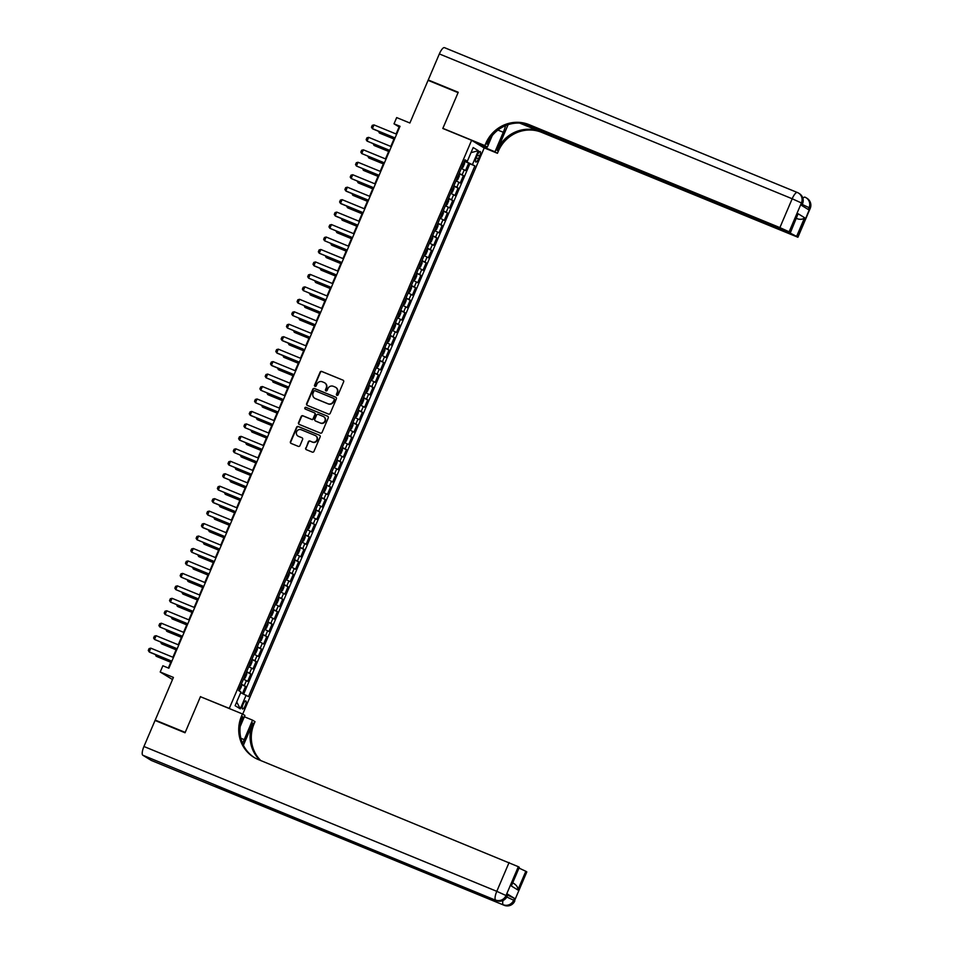 <?xml version="1.0" encoding="UTF-8"?>
<svg xmlns="http://www.w3.org/2000/svg" width="953" height="953" viewBox="0 0 953 953"><rect width="100%" height="100%" fill="white"/><g stroke="black" fill="none" stroke-linecap="round" stroke-linejoin="round"><path stroke-width="1.43" d="M336.909 395.364A0.929 0.893 -58.5 0 0 338.089 394.852L343.64 381.855A1.334 1.275 -58.5 0 0 342.985 380.152L321.78 371.444A1.334 1.275 -58.5 0 0 320.077 372.182L314.538 385.179A0.929 0.893 -58.5 0 0 314.99 386.37A0.929 0.893 -58.5 0 0 316.182 385.858L316.896 384.178A4.253 4.074 -58.5 0 1 322.34 381.808L324.103 382.534A4.253 4.074 -58.5 0 1 326.212 387.99L325.485 389.67A0.929 0.893 -58.5 0 0 325.95 390.873A0.929 0.893 -58.5 0 0 327.141 390.349L327.856 388.669A4.253 4.074 -58.5 0 1 333.3 386.299L335.063 387.025A4.253 4.074 -58.5 0 1 337.159 392.493L336.445 394.173A0.929 0.893 -58.5 0 0 336.909 395.364M245.266 705.625A4.336 1.263 112.3 0 0 245.826 700.943A4.336 1.263 112.3 0 0 243.086 704.291A4.336 1.263 112.3 0 0 242.527 708.972A4.336 1.263 112.3 0 0 245.266 705.625M305.675 447.97A1.334 1.275 -58.5 0 0 306.33 449.673L312.286 452.115A1.334 1.275 -58.5 0 0 313.978 451.377L320.137 436.95A1.334 1.275 -58.5 0 0 319.481 435.235L298.277 426.539A1.334 1.275 -58.5 0 0 296.574 427.278L290.427 441.704A1.334 1.275 -58.5 0 0 291.082 443.407L298.265 446.361A1.334 1.275 -58.5 0 0 299.969 445.623L302.601 439.44A1.334 1.275 -58.5 0 0 301.946 437.737L298.384 436.271A3.562 3.407 -58.5 0 1 296.74 431.471A3.562 3.407 -58.5 0 1 301.172 429.732L315.133 435.461A3.562 3.407 -58.5 0 1 316.765 440.274A3.562 3.407 -58.5 0 1 312.334 442.001L310.011 441.048A1.334 1.275 -58.5 0 0 308.307 441.787L306.02 448.172A1.334 1.275 -58.5 0 0 306.342 449.673M201.214 697.024L229.292 708.401L471.616 140.294L442.811 128.476L458.083 92.655L428.076 80.338L409.885 123.008L396.674 117.588L394.018 123.819L400.022 126.284L168.86 668.232L162.868 665.766L160.199 671.996L172.505 679.537M200.487 696.583L185.216 732.392L155.208 720.087L173.41 677.416L160.199 671.996M328.511 414.079A1.334 1.275 -58.5 0 0 330.203 413.34L336.361 398.914A1.334 1.275 -58.5 0 0 335.706 397.21L314.502 388.502A1.334 1.275 -58.5 0 0 312.798 389.241L306.64 403.667A1.334 1.275 -58.5 0 0 307.295 405.382L328.511 414.079M328.249 417.926L322.09 432.364A1.334 1.275 -58.5 0 1 320.399 433.103L299.194 424.395A1.334 1.275 -58.5 0 1 298.527 422.691L301.172 416.509A1.334 1.275 -58.5 0 1 302.863 415.77L311.464 419.308A1.334 1.275 -58.5 0 0 313.168 418.57L314.919 414.472A1.334 1.275 -58.5 0 0 314.252 412.756L305.305 409.087A0.929 0.893 -58.5 0 1 304.877 407.824A0.929 0.893 -58.5 0 1 306.032 407.372L327.594 416.223A1.334 1.275 -58.5 0 1 328.249 417.926M157.376 721.409L155.208 720.087M242.479 693.498L245.517 686.374L241.133 684.564M241.3 684.171L244.278 685.612L246.41 680.621L247.649 681.383L250.83 673.914L246.446 672.115M246.613 671.71L249.591 673.152L251.723 668.172L252.962 668.935L256.154 661.453L251.759 659.655M251.926 659.25L254.904 660.691L257.036 655.712L258.275 656.474L261.467 648.993L257.072 647.194M257.239 646.789L260.217 648.231L262.349 643.251L263.588 644.014L266.78 636.533L262.385 634.734M262.551 634.329L265.542 635.77L267.662 630.791L268.901 631.553L272.093 624.084L267.698 622.273M267.876 621.88L270.855 623.322L272.975 618.33L274.214 619.093L277.406 611.623L273.011 609.813M273.189 609.42L276.167 610.861L278.288 605.87L279.527 606.632L282.719 599.163L278.324 597.364M278.502 596.959L281.48 598.401L283.601 593.421L284.84 594.184L288.032 586.703L283.637 584.904M283.815 584.499L286.793 585.94L288.914 580.961L290.153 581.723L293.345 574.242L288.962 572.443M289.128 572.038L292.106 573.48L294.227 568.5L295.478 569.263L298.658 561.782L294.274 559.983M294.441 559.578L297.419 561.019L299.552 556.04L300.791 556.802L303.971 549.321L299.587 547.522M299.754 547.129L302.732 548.571L304.865 543.579L306.104 544.342L309.284 536.873L304.9 535.062M305.067 534.669L308.045 536.11L310.178 531.119L311.417 531.881L314.597 524.412L310.213 522.613M310.38 522.208L313.358 523.65L315.491 518.67L316.73 519.421L319.922 511.952L315.526 510.153M315.693 509.748L318.671 511.189L320.804 506.21L322.043 506.972L325.235 499.491L320.839 497.692M321.006 497.287L323.996 498.729L326.117 493.749L327.356 494.512L330.548 487.031L326.152 485.232M326.319 484.827L329.309 486.268L331.43 481.289L332.668 482.051L335.861 474.57L331.465 472.771M331.644 472.378L334.622 473.82L336.743 468.828L337.981 469.591L341.174 462.122L336.778 460.311M336.957 459.918L339.935 461.359L342.056 456.368L343.294 457.13L346.487 449.661L342.091 447.85M342.27 447.457L345.248 448.899L347.368 443.919L348.607 444.67L351.8 437.201L347.404 435.402M347.583 434.997L350.561 436.438L352.681 431.459L353.932 432.221L357.113 424.74L352.729 422.941M352.896 422.536L355.874 423.978L357.994 418.998L359.245 419.761L362.426 412.28L358.042 410.481M358.209 410.076L361.187 411.517L363.319 406.538L364.558 407.3L367.739 399.819L363.355 398.02M363.522 397.627L366.5 399.069L368.632 394.077L369.871 394.84L373.052 387.371L368.668 385.56M368.835 385.167L371.813 386.608L373.945 381.617L375.184 382.379L378.377 374.91L373.981 373.099M374.148 372.706L377.126 374.148L379.258 369.168L380.497 369.919L383.69 362.45L379.294 360.651M379.461 360.246L382.439 361.687L384.571 356.708L385.81 357.47L389.003 349.989L384.607 348.19M384.774 347.785L387.764 349.227L389.884 344.247L391.123 345.01L394.316 337.529L389.92 335.73M390.099 335.325L393.077 336.766L395.197 331.787L396.436 332.549L399.629 325.068L395.233 323.27M395.412 322.864L398.39 324.318L400.51 319.326L401.749 320.089L404.942 312.62L400.546 310.809M400.725 310.416L403.703 311.857L405.823 306.866L407.062 307.628L410.255 300.159L405.859 298.349M406.038 297.955L409.016 299.397L411.136 294.417L412.375 295.168L415.568 287.699L411.184 285.9M411.351 285.495L414.329 286.936L416.449 281.957L417.7 282.719L420.881 275.238L416.497 273.44M416.664 273.034L419.642 274.476L421.774 269.496L423.013 270.259L426.194 262.778L421.81 260.979M421.976 260.574L424.955 262.015L427.087 257.036L428.326 257.798L431.506 250.317L427.123 248.519M427.289 248.114L430.268 249.567L432.4 244.576L433.639 245.338L436.819 237.869L432.436 236.058M432.602 235.665L435.581 237.106L437.713 232.115L438.952 232.877L442.144 225.408L437.749 223.598M437.915 223.205L440.894 224.646L443.026 219.666L444.265 220.417L447.457 212.948L443.062 211.149M443.228 210.744L446.218 212.185L448.339 207.206L449.578 207.968L452.77 200.487L448.375 198.689M448.541 198.284L451.531 199.725L453.652 194.746L454.891 195.508L458.083 188.027L453.688 186.228M453.866 185.823L456.844 187.264L458.965 182.285L460.204 183.047L463.396 175.566L459.179 173.363M459.001 173.768L463.396 175.566M477.524 154.767L476.357 157.507A4.205 1.227 112.3 0 0 475.821 162.046A4.205 1.227 112.3 0 0 478.466 158.806L479.633 156.054A4.205 1.227 112.3 0 0 480.181 151.527A4.205 1.227 112.3 0 0 477.524 154.767M230.018 708.841L229.292 708.401M242.717 714.119L484.184 148.001L471.616 140.294M240.68 692.664L248.507 696.607L474.892 165.882L464.504 160.866M246.136 695.154L240.287 708.853L235.117 705.696L240.966 691.985L238.584 690.532L464.969 159.794L467.339 161.248L473.188 147.548L478.358 150.717L472.509 164.416M243.682 694.046L469.853 163.809L468.709 163.118L465.517 170.587L461.3 168.383M456.844 187.264L458.083 188.027M451.531 199.725L452.77 200.487M446.218 212.185L447.457 212.948M440.894 224.646L442.144 225.408M435.581 237.106L436.819 237.869M430.268 249.567L431.506 250.317M424.955 262.015L426.194 262.778M419.642 274.476L420.881 275.238M414.329 286.936L415.568 287.699M409.016 299.397L410.255 300.159M403.703 311.857L404.942 312.62M398.39 324.318L399.629 325.068M393.077 336.766L394.316 337.529M387.764 349.227L389.003 349.989M382.439 361.687L383.69 362.45M377.126 374.148L378.377 374.91M371.813 386.608L373.052 387.371M366.5 399.069L367.739 399.819M361.187 411.517L362.426 412.28M355.874 423.978L357.113 424.74M350.561 436.438L351.8 437.201M345.248 448.899L346.487 449.661M339.935 461.359L341.174 462.122M334.622 473.82L335.861 474.57M329.309 486.268L330.548 487.031M323.996 498.729L325.235 499.491M318.671 511.189L319.922 511.952M313.358 523.65L314.597 524.412M308.045 536.11L309.284 536.873M302.732 548.571L303.971 549.321M297.419 561.019L298.658 561.782M292.106 573.48L293.345 574.242M286.793 585.94L288.032 586.703M281.48 598.401L282.719 599.163M276.167 610.861L277.406 611.623M270.855 623.322L272.093 624.084M265.542 635.77L266.78 636.533M260.217 648.231L261.467 648.993M254.904 660.691L256.154 661.453M249.591 673.152L250.83 673.914M244.278 685.612L245.517 686.374M466.351 161.617L466.613 161.009M394.018 123.819L399.116 126.94L396.114 133.98M394.482 137.828L390.801 146.44M389.158 150.288L385.488 158.901M383.845 162.749L380.176 171.361M378.532 175.209L374.863 183.822M373.219 187.658L369.55 196.282M367.906 200.118L364.237 208.731M362.593 212.579L358.924 221.191M357.28 225.039L353.599 233.652M351.967 237.5L348.286 246.112M346.654 249.96L342.973 258.573M341.341 262.409L337.66 271.033M336.028 274.869L332.347 283.482M330.703 287.329L327.034 295.942M325.39 299.79L321.721 308.403M320.077 312.25L316.408 320.863M314.764 324.711L311.095 333.324M309.451 337.159L305.782 345.784M304.138 349.62L300.469 358.245M298.825 362.08L295.144 370.693M293.512 374.541L289.831 383.154M288.199 387.001L284.518 395.614M282.886 399.462L279.205 408.075M277.573 411.91L273.892 420.535M272.26 424.371L268.579 432.996M266.935 436.831L263.266 445.444M261.622 449.292L257.953 457.905M256.309 461.752L252.64 470.365M250.996 474.213L247.327 482.826M245.683 486.661L242.014 495.286M240.37 499.122L236.701 507.746M235.057 511.582L231.376 520.195M229.744 524.043L226.064 532.656M224.431 536.503L220.751 545.116M219.119 548.964L215.438 557.576M213.806 561.424L210.125 570.037M208.481 573.873L204.812 582.497M203.168 586.333L199.499 594.946M197.855 598.794L194.186 607.406M192.542 611.254L188.873 619.867M187.229 623.715L183.56 632.327M181.916 636.175L178.247 644.788M176.603 648.624L172.922 657.248M171.29 661.084L168.336 668.005M464.314 161.307L468.709 163.118M469.853 163.809L474.892 165.882M464.719 160.39L467.339 161.248M458.965 182.285L455.987 180.844M453.652 194.746L450.674 193.304M448.339 207.206L445.361 205.765M443.026 219.666L440.048 218.213M437.713 232.115L434.735 230.674M432.4 244.576L429.422 243.134M427.087 257.036L424.097 255.595M421.774 269.496L418.784 268.055M416.449 281.957L413.471 280.516M411.136 294.417L408.158 292.964M405.823 306.866L402.845 305.425M400.51 319.326L397.532 317.885M395.197 331.787L392.219 330.346M389.884 344.247L386.906 342.806M384.571 356.708L381.593 355.266M379.258 369.168L376.28 367.715M373.945 381.617L370.967 380.176M368.632 394.077L365.654 392.636M363.319 406.538L360.329 405.096M357.994 418.998L355.016 417.557M352.681 431.459L349.703 430.017M347.368 443.919L344.39 442.478M342.056 456.368L339.077 454.926M336.743 468.828L333.764 467.387M331.43 481.289L328.451 479.847M326.117 493.749L323.138 492.308M320.804 506.21L317.825 504.768M315.491 518.67L312.513 517.229M310.178 531.119L307.2 529.677M304.865 543.579L301.875 542.138M299.552 556.04L296.562 554.598M294.227 568.5L291.249 567.059M288.914 580.961L285.936 579.519M283.601 593.421L280.623 591.98M278.288 605.87L275.31 604.428M272.975 618.33L269.997 616.889M267.662 630.791L264.684 629.349M262.349 643.251L259.371 641.81M257.036 655.712L254.058 654.27M251.723 668.172L248.745 666.731M246.41 680.621L243.432 679.179M471.008 152.647L478.358 150.717M240.287 708.853L236.713 701.956M336.969 395.388A0.929 0.893 -58.5 0 1 336.79 394.375L337.505 392.696A4.253 4.074 -58.5 0 0 335.79 387.418M324.83 382.927A4.253 4.074 -58.5 0 1 326.545 388.205L325.831 389.884A0.929 0.893 -58.5 0 0 326.009 390.885M342.985 380.152L322.114 371.658A1.334 1.275 -58.5 0 0 320.411 372.397L314.871 385.381A0.929 0.893 -58.5 0 0 315.05 386.394M335.706 397.21L314.835 388.717A1.334 1.275 -58.5 0 0 313.144 389.455L306.985 403.881A1.334 1.275 -58.5 0 0 307.307 405.382M334.134 399.581A0.929 0.893 -58.5 0 0 333.681 398.39L315.062 390.742A0.929 0.893 -58.5 0 0 313.871 391.266L313.12 393.041A4.253 4.074 -58.5 0 0 315.217 398.497L327.939 403.727A4.253 4.074 -58.5 0 0 333.383 401.356L334.479 399.795A0.929 0.893 -58.5 0 0 334.015 398.592M314.835 398.318A4.253 4.074 -58.5 0 0 315.562 398.711L315.217 398.497M334.479 399.795L333.717 401.558A4.253 4.074 -58.5 0 1 328.285 403.929L315.562 398.711M314.597 412.971A1.334 1.275 -58.5 0 1 315.252 414.674L313.501 418.772A1.334 1.275 -58.5 0 1 311.81 419.511L303.209 415.984A1.334 1.275 -58.5 0 0 301.505 416.723L298.873 422.894A1.334 1.275 -58.5 0 0 299.194 424.395M327.594 416.223L306.378 407.586A0.929 0.893 -58.5 0 0 305.365 409.111M320.387 422.965A3.562 3.407 -58.5 0 0 323.651 416.664A3.562 3.407 -58.5 0 0 323.186 416.425L318.266 414.4A1.334 1.275 -58.5 0 0 316.563 415.151L314.812 419.237A1.334 1.275 -58.5 0 0 315.467 420.952L320.732 423.18A3.562 3.407 -58.5 0 0 323.984 416.866A3.562 3.407 -58.5 0 0 323.817 416.771M320.732 423.18L315.812 421.155M315.765 435.807A3.562 3.407 -58.5 0 1 317.111 440.489A3.562 3.407 -58.5 0 1 312.679 442.216L310.356 441.263A1.334 1.275 -58.5 0 0 308.653 442.001L306.02 448.172M298.086 436.14A3.562 3.407 -58.5 0 0 298.718 436.486L298.384 436.271M301.946 437.737L298.718 436.486M319.481 435.235L298.623 426.741A1.334 1.275 -58.5 0 0 296.919 427.48L290.76 441.918A1.334 1.275 -58.5 0 0 291.082 443.407M461.514 167.895L463.051 167.204L464.647 163.463L464.182 161.629M464.504 161.843L461.526 167.859M462.443 165.453L463.087 163.952M379.628 131.74L379.175 132.801L394.018 138.9M378.341 131.204L379.782 133.182L393.982 139.007M395.054 137.935L372.385 128.631L371.467 127.214L372.266 125.343L373.969 124.903L396.639 134.206M373.969 124.903L372.385 128.631L372.992 129.012L395.007 138.042M801.783 205.538L802.283 203.477A8.136 7.779 -58.5 0 0 799.329 193.59L798.483 193.066A8.136 8.136 0 0 0 797.316 192.482A8.136 2.359 112.3 0 1 797.423 192.53A8.136 7.779 121.5 0 1 801.425 202.965L789.132 231.805L779.888 227.6L792.193 198.76L801.425 202.965L802.283 203.477L801.485 205.348L808.275 209.517L809.073 207.647L810.205 208.409L797.911 237.249L809.931 208.171A8.136 7.779 -58.5 0 0 806.977 198.284A8.136 8.136 0 0 1 810.205 208.409M439.345 53.928A8.136 2.359 -67.7 0 1 444.479 47.65L797.316 192.482A8.136 2.359 112.3 0 0 792.193 198.76L439.345 53.928L428.242 79.969L458.238 92.274L442.859 128.345L443.586 128.786M481.003 146.047L494.976 151.789L503.291 132.288A15.248 4.431 112.3 0 0 505.602 125.617M494.976 151.789L497.442 153.302L498.348 151.182A33.891 32.402 121.5 0 1 541.638 132.348L797.911 237.249M508.104 124.688L497.121 150.431A33.891 32.402 121.5 0 1 540.411 131.597L519.623 123.068M442.859 128.345L484.863 145.583L485.768 143.474A33.891 32.402 121.5 0 1 529.058 124.64L779.888 227.6M484.863 145.583L487.328 147.096L492.236 135.588M523.828 123.521L790.418 232.651L798.102 213.734L804.594 217.713L796.625 236.404L797.625 237.011M796.625 236.404L787.571 231.746M521.982 123.259L787.381 232.198M444.479 47.65A8.136 2.359 -67.7 0 1 444.574 47.698L797.208 192.446M428.242 79.969L430.411 81.291M473.355 141.366L487.328 147.096M483.457 147.56L497.442 153.302M790.418 232.651L798.102 213.734M789.132 231.805L790.132 232.413M796.494 218.392L797.637 218.892L796.565 218.237M485.768 143.474L486.995 144.225A33.891 32.402 121.5 0 1 530.285 125.391L529.058 124.64M804.594 217.713C803.105 219.297 800.782 219.69 797.637 218.892M507.639 895.153L514.465 898.357L507.675 894.188L507.151 896.285L507.675 894.188M185.049 732.774L200.44 696.703L242.443 713.952L241.538 716.06A33.891 32.402 -58.5 0 0 253.82 757.278A33.891 32.402 -58.5 0 0 258.251 759.529L518.325 866.694L506.019 895.534L506.877 896.058A8.136 7.779 -58.5 0 1 496.489 900.573L142.795 755.217A8.136 2.359 -67.7 0 1 143.939 746.497L155.041 720.456L185.049 732.774M242.503 743.304A15.248 4.431 112.3 0 0 244.23 739.647L252.545 720.146L255.011 721.659L254.106 723.78A33.891 32.402 -58.5 0 0 260.753 760.554M242.443 713.952L244.909 715.453L240.18 726.531M243.396 745.27L252.89 723.029A33.891 32.402 -58.5 0 0 259.966 760.232M514.072 883.669C516.8 885.48 518.063 887.577 517.848 889.971L511.356 885.992L519.325 867.301L518.325 866.694M519.325 867.301L511.356 885.992M151.491 760.518A8.136 2.359 -67.7 0 1 151.384 760.482A8.136 2.359 -67.7 0 1 151.289 760.434L142.795 755.217M215.854 785.379A8.136 2.359 -67.7 0 1 215.747 785.343A8.136 2.359 -67.7 0 1 215.652 785.296L222.442 789.465A8.136 2.359 -67.7 0 1 221.858 787.857M244.337 716.775L252.545 720.146M519.314 868.231L525.818 871.28L517.848 889.971M514.465 898.357L513.667 900.216L514.525 900.74L526.818 871.9L525.818 871.28M526.818 871.9L514.525 900.74A8.136 7.779 -58.5 0 1 504.137 905.267L222.442 789.465M241.538 716.06L242.765 716.811A33.891 32.402 -58.5 0 0 254.439 757.647M456.189 180.355L457.738 179.664L459.334 175.924L458.869 174.089M459.191 174.304L456.213 180.32M457.13 177.901L457.774 176.412M374.315 144.189L373.862 145.261L388.705 151.348M373.028 143.665L374.469 145.63L388.657 151.456M451.21 192.947L452.425 192.125L454.021 188.384L453.557 186.55M451.817 190.362L452.461 188.873M369.002 156.649L368.549 157.721L383.392 163.809M367.715 156.125L369.156 158.091L383.344 163.916M445.897 205.407L447.112 204.573L448.708 200.845L448.244 199.01M446.504 202.822L447.148 201.333M363.689 169.11L363.236 170.182L378.079 176.269M362.402 168.586L363.843 170.551L378.031 176.376M440.25 217.725L441.799 217.034L443.383 213.293L442.931 211.459M441.191 215.283L441.823 213.782M358.376 181.57L357.923 182.631L372.766 188.73M357.089 181.046L358.531 183.012L372.718 188.837M389.729 150.395L367.06 141.092L366.155 139.674L366.953 137.804L368.656 137.351L391.326 146.655M368.656 137.351L367.06 141.092L389.694 150.503M384.416 162.856L361.747 153.552L360.842 152.135L361.64 150.264L363.343 149.812L386.013 159.115M363.343 149.812L361.747 153.552L384.381 162.963M379.103 175.316L356.434 166.013L355.529 164.595L356.327 162.725L358.03 162.272L380.7 171.576M358.03 162.272L356.434 166.013L379.068 175.423M373.79 187.777L351.121 178.473L350.216 177.055L351.014 175.185L352.717 174.733L375.387 184.036M352.717 174.733L351.121 178.473L373.743 187.884M434.937 230.185L436.486 229.494L438.07 225.754L437.606 223.919M437.927 224.134L434.949 230.149M435.878 227.743L436.51 226.242M353.063 194.031L352.61 195.091L367.453 201.19M351.776 193.495L353.218 195.472L367.405 201.297M368.477 200.237L345.808 190.922L344.903 189.504L345.701 187.634L347.404 187.193L370.074 196.497M347.404 187.193L345.808 190.922L346.416 191.303L368.43 200.333M429.624 242.646L431.161 241.955L432.757 238.214L432.293 236.38M432.614 236.594L429.636 242.61M430.565 240.204L431.197 238.703M347.75 206.491L347.297 207.551L362.14 213.651M346.463 205.955L347.905 207.933L362.092 213.758M363.164 212.686L340.495 203.382L339.59 201.965L340.388 200.094L342.091 199.653L364.761 208.957M342.091 199.653L340.495 203.382L341.103 203.763L363.117 212.793M424.311 255.106L425.848 254.415L427.444 250.675L426.98 248.84M427.301 249.055L424.669 255.225M425.252 252.652L425.884 251.163M342.437 218.94L341.984 220.012L356.827 226.111M341.15 218.416L342.592 220.381L356.779 226.206M357.851 225.146L335.182 215.843L334.277 214.425L335.075 212.555L336.778 212.102L359.448 221.418M336.778 212.102L335.182 215.843L335.79 216.224L357.804 225.253M419.332 267.698L420.535 266.876L422.131 263.135L421.667 261.301M419.939 265.113L420.571 263.624M337.124 231.4L336.659 232.472L351.514 238.56M335.837 230.876L337.279 232.842L351.466 238.667M352.539 237.607L329.869 228.303L328.964 226.885L329.762 225.015L331.465 224.563L354.135 233.866M331.465 224.563L329.869 228.303L352.491 237.714M413.685 280.027L415.222 279.324L416.818 275.596L416.354 273.761M414.615 277.573L415.258 276.084M331.811 243.861L331.346 244.933L346.201 251.02M330.524 243.337L331.966 245.302L346.153 251.127M347.226 250.067L324.556 240.764L323.651 239.346L324.449 237.476L326.152 237.023L348.822 246.327M326.152 237.023L324.556 240.764L347.178 250.174M408.694 292.619L409.909 291.785L411.505 288.044L411.041 286.21M409.302 290.034L409.945 288.533M326.486 256.321L326.033 257.393L340.876 263.481M325.199 255.797L326.653 257.763L340.84 263.588M341.913 262.528L319.243 253.224L318.338 251.806L319.124 249.936L320.827 249.483L343.509 258.787M320.827 249.483L319.243 253.224L341.865 262.635M403.059 304.936L404.596 304.245L406.192 300.505L405.728 298.67M403.989 302.494L404.632 300.993M321.173 268.782L320.72 269.842L335.563 275.941M319.886 268.246L321.34 270.223L335.527 276.048M336.6 274.988L313.93 265.673L313.013 264.255L313.811 262.397L315.514 261.944L338.184 271.248M315.514 261.944L313.93 265.673L314.538 266.054L336.552 275.083M397.746 317.397L399.283 316.706L400.879 312.965L400.415 311.131M400.736 311.345L398.104 317.516M398.676 314.955L399.319 313.454M315.86 281.242L315.407 282.302L330.25 288.402M314.573 280.706L316.015 282.684L330.203 288.509M331.287 287.437L308.605 278.133L307.7 276.715L308.498 274.845L310.201 274.404L332.871 283.708M310.201 274.404L308.605 278.133L331.239 287.544M392.422 329.857L393.97 329.166L395.566 325.426L395.102 323.591M395.424 323.806L392.791 329.976M393.363 327.403L394.006 325.914M310.547 293.691L310.094 294.763L324.937 300.862M309.26 293.167L310.702 295.144L324.89 300.957M325.962 299.897L303.292 290.594L302.387 289.176L303.185 287.306L304.889 286.853L327.558 296.169M304.889 286.853L303.292 290.594L325.926 300.004M387.109 342.318L388.657 341.627L390.253 337.886L389.789 336.052M390.099 336.266L387.132 342.282M388.05 339.864L388.693 338.375M305.234 306.151L304.781 307.223L319.624 313.311M303.947 305.627L305.389 307.593L319.577 313.418M320.649 312.358L297.979 303.054L297.074 301.636L297.872 299.766L299.576 299.313L322.245 308.617M299.576 299.313L297.979 303.054L320.613 312.465M382.129 354.909L383.344 354.075L384.941 350.347L384.476 348.512M382.737 352.324L383.368 350.835M299.921 318.612L299.468 319.684L314.311 325.771M298.634 318.088L300.076 320.053L314.264 325.878M315.336 324.818L292.666 315.514L291.761 314.097L292.559 312.227L294.263 311.774L316.932 321.078M294.263 311.774L292.666 315.514L315.3 324.925M376.816 367.37L378.031 366.536L379.616 362.807L379.163 360.961M377.424 364.785L378.055 363.284M294.608 331.072L294.155 332.144L308.998 338.232M293.321 330.548L294.763 332.514L308.951 338.339M310.023 337.279L287.353 327.975L286.448 326.557L287.246 324.687L288.95 324.234L311.619 333.538M288.95 324.234L287.353 327.975L309.975 337.386M371.17 379.687L372.718 378.996L374.303 375.256L373.838 373.421M372.111 377.245L372.742 375.744M289.295 343.533L288.842 344.593L303.685 350.692M288.009 342.997L289.45 344.974L303.638 350.799M304.71 349.739L282.04 340.424L281.135 339.006L281.933 337.148L283.637 336.695L306.306 345.999M283.637 336.695L282.04 340.424L282.648 340.805L304.662 349.834M365.857 392.148L367.393 391.457L368.99 387.716L368.525 385.882M368.847 386.096L365.869 392.112M366.798 389.706L367.429 388.205M283.982 355.993L283.529 357.053L298.372 363.153M282.696 355.457L284.137 357.435L298.325 363.26M299.397 362.188L276.727 352.884L275.822 351.466L276.62 349.596L278.324 349.155L300.993 358.459M278.324 349.155L276.727 352.884L277.335 353.265L299.349 362.295M360.544 404.608L362.08 403.917L363.677 400.177L363.212 398.342M363.534 398.557L360.556 404.572M361.485 402.154L362.116 400.665M278.669 368.442L278.205 369.514L293.059 375.613M277.383 367.918L278.824 369.895L293.012 375.708M294.084 374.648L271.414 365.344L270.509 363.927L271.307 362.057L273.011 361.604L295.68 370.92M273.011 361.604L271.414 365.344L272.022 365.726L294.036 374.755M358.221 411.017L355.243 417.033L356.767 416.378L358.364 412.637L357.899 410.803M356.172 414.615L356.803 413.125M273.356 380.902L272.892 381.974L287.746 388.062M272.07 380.378L273.511 382.344L287.699 388.169M288.771 387.109L266.101 377.805L265.196 376.387L265.994 374.517L267.698 374.064L290.367 383.368M267.698 374.064L266.101 377.805L288.723 387.216M350.239 429.66L351.454 428.826L353.051 425.098L352.586 423.263M350.847 427.075L351.49 425.586M268.043 393.363L267.579 394.435L282.422 400.522M266.757 392.839L268.198 394.804L282.386 400.629M283.458 399.569L260.788 390.265L259.883 388.848L260.669 386.978L262.385 386.525L285.054 395.829M262.385 386.525L260.788 390.265L283.41 399.676M344.926 442.121L346.142 441.287L347.738 437.558L347.273 435.712M345.534 439.536L346.177 438.035M262.718 405.823L262.266 406.895L277.109 412.983M261.432 405.299L262.885 407.265L277.073 413.09M278.145 412.03L255.475 402.726L254.558 401.308L255.356 399.438L257.06 398.985L279.729 408.289M257.06 398.985L255.475 402.726L278.097 412.137M339.292 454.438L340.829 453.747L342.425 450.007L341.96 448.172M342.282 448.386L339.304 454.402M340.221 451.996L340.864 450.495M257.405 418.284L256.953 419.344L271.796 425.443M256.119 417.748L257.56 419.725L271.76 425.55M272.832 424.49L250.162 415.174L249.245 413.757L250.043 411.899L251.747 411.446L274.416 420.749M251.747 411.446L250.162 415.174L250.77 415.556L272.784 424.585M333.967 466.899L335.516 466.208L337.112 462.467L336.647 460.633M336.969 460.847L333.991 466.863M334.908 464.456L335.551 462.955M252.092 430.744L251.64 431.804L266.483 437.904M250.806 430.208L252.247 432.185L266.435 438.011M267.507 436.939L244.838 427.635L243.932 426.217L244.73 424.347L246.434 423.906L269.103 433.21M246.434 423.906L244.838 427.635L267.471 437.046M328.654 479.359L330.203 478.668L331.799 474.928L331.334 473.093M331.656 473.307L329.023 479.478M329.595 476.905L330.238 475.416M246.779 443.193L246.327 444.265L261.17 450.364M245.493 442.668L246.934 444.646L261.122 450.459M323.675 491.951L324.89 491.129L326.486 487.388L326.021 485.553M324.282 489.365L324.925 487.876M241.466 455.653L241.014 456.725L255.857 462.813M240.18 455.129L241.621 457.095L255.809 462.92M318.028 504.28L319.577 503.577L321.161 499.849L320.708 498.014M318.969 501.826L319.6 500.337M236.153 468.114L235.701 469.186L250.544 475.273M234.867 467.589L236.308 469.555L250.496 475.38M262.194 449.399L239.525 440.095L238.619 438.678L239.417 436.808L241.121 436.355L263.79 445.67M241.121 436.355L239.525 440.095L262.158 449.506M256.881 461.86L234.212 452.556L233.306 451.138L234.104 449.268L235.808 448.815L258.477 458.119M235.808 448.815L234.212 452.556L256.845 461.967M251.568 474.32L228.899 465.016L227.993 463.599L228.791 461.728L230.495 461.276L253.164 470.579M230.495 461.276L228.899 465.016L251.521 474.427M313.049 516.871L314.264 516.038L315.848 512.309L315.383 510.474M313.656 514.286L314.287 512.785M230.84 480.574L230.388 481.646L245.231 487.733M229.554 480.05L230.995 482.015L245.183 487.841M246.255 486.78L223.586 477.477L222.68 476.059L223.478 474.189L225.182 473.736L247.851 483.04M225.182 473.736L223.586 477.477L246.208 486.888M307.402 529.189L308.939 528.498L310.535 524.758L310.07 522.923M310.392 523.137L307.414 529.153M308.343 526.747L308.975 525.246M225.527 493.035L225.075 494.095L239.918 500.194M224.241 492.498L225.682 494.476L239.87 500.301M240.942 499.241L218.273 489.937L217.367 488.508L218.166 486.649L219.869 486.197L242.538 495.5M219.869 486.197L218.273 489.937L240.895 499.348M302.089 541.649L303.626 540.959L305.222 537.218L304.757 535.383M305.079 535.598L302.446 541.769M303.03 539.207L303.662 537.706M220.214 505.495L219.762 506.555L234.605 512.654M218.928 504.959L220.369 506.936L234.557 512.762M235.629 511.69L212.96 502.386L212.054 500.968L212.853 499.098L214.556 498.657L237.226 507.961M214.556 498.657L212.96 502.386L213.567 502.767L235.582 511.797M296.776 554.11L298.313 553.419L299.909 549.678L299.445 547.844M299.766 548.058L297.133 554.229M297.717 551.656L298.349 550.167M214.901 517.944L214.437 519.016L229.292 525.115M213.615 517.419L215.056 519.397L229.244 525.21M230.316 524.15L207.647 514.846L206.741 513.429L207.54 511.558L209.243 511.106L231.913 520.421M209.243 511.106L207.647 514.846L208.254 515.228L230.269 524.257M291.463 566.57L293 565.879L294.596 562.139L294.132 560.304M294.453 560.519L291.475 566.535M292.392 564.116L293.036 562.627M209.589 530.404L209.124 531.476L223.979 537.563M208.302 529.88L209.743 531.845L223.931 537.671M225.003 536.61L202.334 527.307L201.428 525.889L202.227 524.019L203.93 523.566L226.6 532.87M203.93 523.566L202.334 527.307L202.941 527.688L224.956 536.718M286.472 579.162L287.687 578.328L289.283 574.599L288.819 572.765M287.079 576.577L287.723 575.088M204.264 542.865L203.811 543.937L218.654 550.024M202.977 542.34L204.43 544.306L218.618 550.131M219.69 549.071L197.021 539.767L196.115 538.35L196.902 536.479L198.605 536.027L221.287 545.33M198.605 536.027L197.021 539.767L219.643 549.178M280.837 591.491L282.374 590.789L283.97 587.06L283.506 585.225M281.766 589.037L282.41 587.536M198.951 555.325L198.498 556.397L213.341 562.484M197.664 554.801L199.117 556.766L213.305 562.592M214.377 561.531L191.708 552.228L190.791 550.81L191.589 548.94L193.292 548.487L215.962 557.791M193.292 548.487L191.708 552.228L214.33 561.639M275.524 603.94L277.061 603.249L278.657 599.508L278.193 597.674M276.453 601.498L277.097 599.997M193.638 567.785L193.185 568.846L208.028 574.945M192.351 567.249L193.793 569.227L207.98 575.052M209.064 573.992L186.383 564.688L185.478 563.259L186.276 561.4L187.979 560.948L210.649 570.251M187.979 560.948L186.383 564.688L209.017 574.099M270.199 616.4L271.748 615.709L273.344 611.969L272.88 610.134M273.201 610.349L270.569 616.52M271.14 613.958L271.784 612.457M188.325 580.246L187.872 581.306L202.715 587.405M187.038 579.71L188.48 581.687L202.667 587.513M203.739 586.452L181.07 577.137L180.165 575.719L180.963 573.849L182.666 573.408L205.336 582.712M182.666 573.408L181.07 577.137L203.704 586.548M264.886 628.861L266.435 628.17L268.031 624.429L267.567 622.595M267.876 622.809L264.91 628.825M265.827 626.407L266.471 624.918M183.012 592.695L182.559 593.767L197.402 599.866M181.725 592.17L183.167 594.148L197.354 599.961M198.427 598.901L175.757 589.597L174.852 588.18L175.65 586.309L177.353 585.857L200.023 595.172M177.353 585.857L175.757 589.597L198.391 599.008M262.563 635.27L259.597 641.286L261.122 640.63L262.718 636.89L262.254 635.055M260.514 638.867L261.146 637.378M177.699 605.155L177.246 606.227L192.089 612.314M176.412 604.631L177.854 606.596L192.041 612.422M193.114 611.361L170.444 602.058L169.539 600.64L170.337 598.77L172.04 598.317L194.71 607.621M172.04 598.317L170.444 602.058L193.078 611.469M254.594 653.913L255.809 653.079L257.393 649.35L256.941 647.516M255.201 651.328L255.833 649.839M172.386 617.615L171.933 618.688L186.776 624.775M171.099 617.091L172.541 619.057L186.728 624.882M187.801 623.822L165.131 614.518L164.226 613.101L165.024 611.23L166.727 610.778L189.397 620.081M166.727 610.778L165.131 614.518L187.753 623.929M248.947 666.242L250.496 665.539L252.08 661.811L251.616 659.976M249.889 663.788L250.52 662.287M167.073 630.076L166.62 631.148L181.463 637.235M165.786 629.552L167.228 631.517L181.415 637.343M182.488 636.282L159.818 626.979L158.913 625.561L159.711 623.691L161.414 623.238L184.084 632.542M161.414 623.238L159.818 626.979L182.44 636.39M243.634 678.691L245.171 678L246.767 674.259L246.303 672.425M246.624 672.639L243.646 678.655M244.576 676.249L245.207 674.748M161.76 642.536L161.307 643.597L176.15 649.696M160.473 642.012L161.915 643.978L176.102 649.803M177.175 648.743L154.505 639.439L153.6 638.01L154.398 636.151L156.101 635.699L178.771 645.002M156.101 635.699L154.505 639.439L177.127 648.85M239.203 690.913L241.454 686.72L240.99 684.885M241.312 685.1L238.917 690.722M239.263 688.709L239.894 687.208M156.447 654.997L155.982 656.057L170.837 662.156M155.16 654.461L156.602 656.438L170.79 662.264M171.862 661.203L149.192 651.888L148.287 650.47L149.085 648.6L150.788 648.159L173.458 657.463M150.788 648.159L149.192 651.888L149.8 652.269L171.814 661.299M462.157 174.816L464.278 169.825M477.37 155.136L479.633 156.054M476.214 157.876L478.466 158.806M497.121 150.431L498.348 151.182M540.411 131.597L541.638 132.348M802.247 204.454L809.073 207.647A8.136 7.779 121.5 0 0 805.071 197.223A8.136 2.359 112.3 0 0 804.963 197.164L804.856 197.14M806.977 198.284L806.131 197.759A8.136 8.136 0 0 0 804.963 197.164A8.136 2.359 112.3 0 0 802.902 198.284M497.919 130.084L503.291 132.288M252.89 723.029L254.106 723.78M151.289 760.434L504.137 905.267A8.136 2.359 112.3 0 0 504.232 905.314A8.136 2.359 112.3 0 0 504.363 905.35M215.652 785.296L496.489 900.573A8.136 2.359 112.3 0 0 496.584 900.621A8.136 2.359 112.3 0 0 496.716 900.656M143.939 746.497L496.787 891.329L509.093 862.489M505.84 895.939L507.151 896.285A8.136 8.136 0 0 1 496.584 900.621L215.747 785.343M496.787 891.329A8.136 2.359 112.3 0 0 495.631 900.049A8.136 7.779 121.5 0 0 506.019 895.534L496.787 891.329M513.476 900.633L514.799 900.978A8.136 8.136 0 0 1 504.232 905.314L151.384 760.482M502.97 900.537A8.136 2.359 112.3 0 0 503.279 904.742A8.136 7.779 121.5 0 0 513.667 900.216L506.805 897.011M240.859 738.253L244.23 739.647M451.245 192.923L453.878 186.764M445.933 205.383L448.553 199.225M440.62 217.844L443.24 211.673M419.356 267.674L421.988 261.515M414.043 280.134L416.675 273.976M408.73 292.595L411.362 286.424M403.417 305.055L406.049 298.885M382.165 354.885L384.786 348.727M376.84 367.346L379.473 361.175M371.527 379.806L374.16 373.636M350.275 429.636L352.908 423.477M344.962 442.097L347.595 435.926M323.71 491.927L326.331 485.768M318.397 504.387L321.018 498.228M313.072 516.848L315.705 510.677M286.508 579.138L289.14 572.979M281.195 591.599L283.827 585.428M275.882 604.059L278.514 597.888M254.618 653.889L257.25 647.73M249.305 666.35L251.937 660.179M802.557 203.716A8.136 8.136 0 0 0 799.329 193.59M513.024 882.978L514.703 884.003"/></g></svg>
